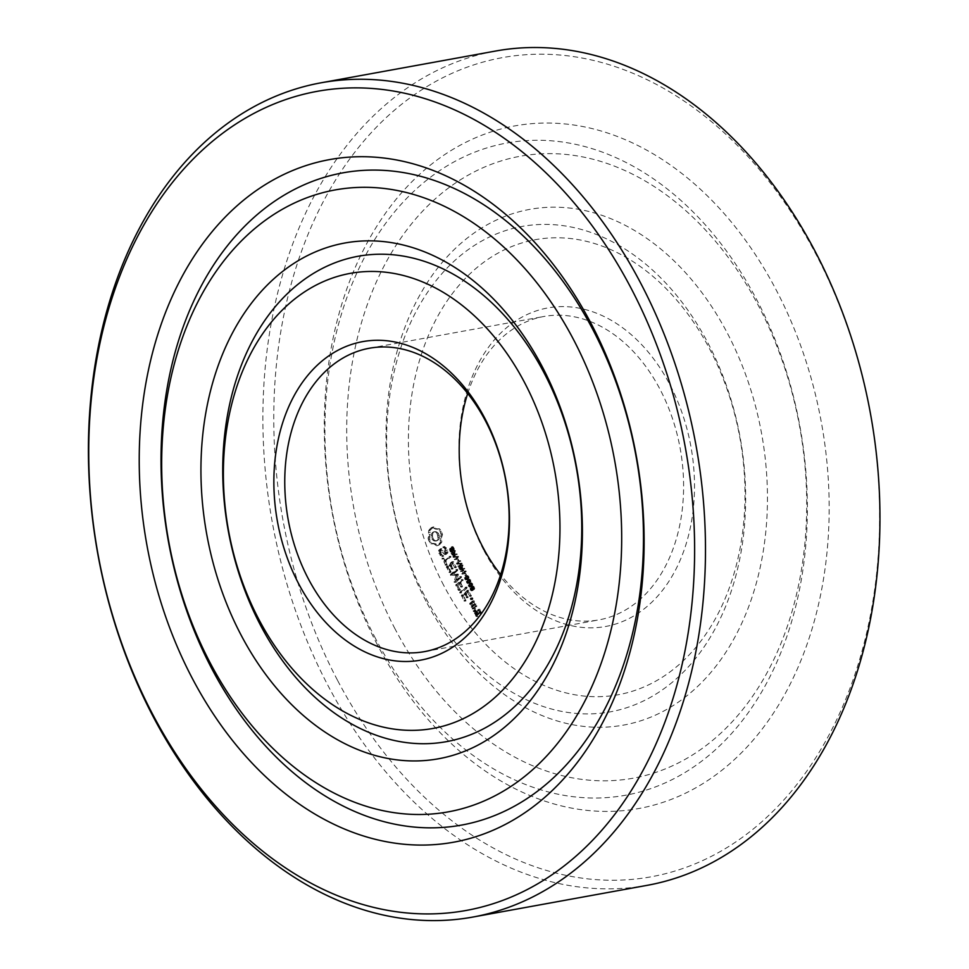 <?xml version="1.0" encoding="UTF-8"?>
<svg xmlns="http://www.w3.org/2000/svg" width="969" height="969" viewBox="0 0 969 969"><rect width="100%" height="100%" fill="white"/><g stroke="black" fill="none" stroke-linecap="round" stroke-linejoin="round"><path stroke-width="0.73" stroke-dasharray="4.84 3.63" d="M647.316 885.315A423.986 303.987 79.7 0 1 327.704 685.01A423.986 303.987 79.7 0 1 495.51 51.054M337.418 680.105A416.27 298.464 79.7 0 1 535.409 54.264A416.27 298.464 79.7 0 1 857.25 667.302A416.27 298.464 79.7 0 1 337.418 680.105M377.304 644.627A346.89 248.718 79.7 0 1 542.289 123.099A346.89 248.718 79.7 0 1 810.496 633.956A346.89 248.718 79.7 0 1 377.304 644.627M375.597 638.656A331.483 237.671 79.7 0 1 533.241 140.311A331.483 237.671 79.7 0 1 789.529 628.469A331.483 237.671 79.7 0 1 375.597 638.656M395.025 628.857A316.064 226.613 79.7 0 1 545.353 153.683A316.064 226.613 79.7 0 1 789.711 619.13A316.064 226.613 79.7 0 1 395.025 628.857M426.045 601.252A262.102 187.925 79.7 0 1 550.707 207.221A262.102 187.925 79.7 0 1 753.349 593.198A262.102 187.925 79.7 0 1 426.045 601.252M424.337 595.293A246.683 176.867 79.7 0 1 541.659 224.433A246.683 176.867 79.7 0 1 732.382 587.711A246.683 176.867 79.7 0 1 424.337 595.293M443.766 585.494A231.264 165.808 79.7 0 1 553.759 237.805A231.264 165.808 79.7 0 1 732.564 578.372A231.264 165.808 79.7 0 1 443.766 585.494M474.071 609.016L473.55 608.011L476.276 605.589L476.796 606.594L475.428 607.805L475.307 610.252L476.021 611.572L474.435 610.603L474.531 608.605L472.157 609.041L475.537 606.037L474.107 608.048L474.701 611.802L473.466 611.536L472.751 609.259M477.342 616.151L475.864 612.42L477.535 610.93L479.401 613.571L480.721 612.396L479.703 610.47L478.856 610.506L479.522 609.174L481.581 613.098L477.923 616.345L476.021 616.393L474.544 612.662L476.215 611.173L478.08 613.813L479.401 612.638L478.383 610.712L477.523 610.736L478.202 609.416L480.261 613.341L476.021 616.393M475.876 603.917L472.497 606.921L471.019 603.202L473.744 600.78L475.876 603.917L471.176 607.163L469.699 603.445L472.424 601.01L474.556 604.159M472.194 599.581L472.848 598.139L471.83 597.812L472.194 599.581L470.861 599.811L471.649 599.121L471.043 597.958L470.256 598.66L470.861 599.811M465.919 600.998L462.782 595.002L468.184 590.194L471.322 596.177L468.378 591.49L466.331 593.307L468.088 597.594L465.665 593.9L463.642 595.705L465.919 600.998L463.981 601.01L461.45 595.245L467.446 590.63L470.001 596.419L467.058 591.732L465.011 593.549L466.767 597.837L464.345 594.142L462.31 595.947L464.599 601.228M474.447 589.346L473.732 586.281L471.322 588.558L473.042 590.436L473.332 589.176L474.447 589.346L473.126 589.588L472.4 586.524L470.001 588.801L471.019 590.763L472.024 589.406L474.447 589.346M473.332 589.176L472.012 589.418L473.344 589.164M472.339 590.521L471.019 590.763L472.339 590.521M472.085 587.565L470.316 587.953L472.085 587.565M473.732 586.281L471.6 586.657L473.732 586.281M461.656 592.846L461.135 591.841L466.513 587.069L467.034 588.062L461.656 592.846L459.73 592.895L459.815 592.083L465.798 587.493L460.336 593.089M460.299 590.303L457.162 584.307L463.158 579.704L460.723 582.599L462.479 586.899L460.045 583.205L458.022 585.01L460.299 590.303L458.373 590.315L455.757 585.337L461.232 579.753L461.753 580.758L459.403 582.841L461.159 587.141L458.725 583.447L456.702 585.252L458.979 590.533M471.927 586.257L472.848 584.937L471.491 582.793L468.197 584.973L469.347 587.117L471.927 586.257L470.607 586.499L471.528 585.179L470.389 583.023L471.709 582.781L469.529 584.731L470.668 586.887L469.347 587.117L470.607 586.499M470.038 582.66L470.958 581.339L469.602 579.196L466.307 581.364L467.458 583.52L470.038 582.66L468.717 582.902L469.638 581.57L468.499 579.426L469.82 579.183L467.639 581.134L468.778 583.29L467.458 583.52L468.717 582.902M468.148 579.062L469.069 577.742L467.712 575.598L464.43 577.766L465.568 579.922L468.148 579.062L466.828 579.305L467.748 577.972L466.61 575.816L467.93 575.586L465.75 577.536L466.888 579.692L465.568 579.922L466.828 579.305M455.478 582.042L457.344 575.174L456.024 575.416L454.098 581.715L456.084 582.272L454.158 582.284M456.084 582.272L461.559 576.652L456.787 580.165L458.337 574.29L453.589 574.036L457.731 570.353L457.211 569.348L451.82 574.145L452.148 575.223L457.344 575.174M466.573 575.114L465.665 573.382L466.234 575.404L464.018 573.927L465.253 575.344M466.21 571.468L465.919 570.923L464.551 572.134L463.473 570.075L464.551 568.318L461.777 570.789L462.056 571.347L463.146 570.366L464.224 572.425L463.424 573.939L466.21 571.468L464.599 571.165L463.23 572.376L462.152 570.317L463.23 568.561L460.445 571.032L460.735 571.577L461.825 570.608L462.903 572.667L462.104 574.181L464.89 571.71M450.27 572.122L447.739 566.356L453.153 561.548L456.29 567.531L453.335 562.844L451.3 564.661L453.056 568.948L450.621 565.254L448.599 567.059L450.948 571.528L450.876 572.352L448.95 572.364L446.418 566.599L451.833 561.79L454.97 567.773L452.014 563.086L449.979 564.903L451.736 569.191L449.301 565.496L447.278 567.301L449.616 571.771L448.95 572.364M462.237 569.324L462.77 564.903L459.984 567.386L461.305 569.433L462.237 569.324L460.917 569.566L461.438 565.145L458.664 567.628L459.984 569.675L462.237 569.324M462.189 563.813L461.838 563.134L458.325 563.401L460.541 560.676L457.756 563.146L458.204 563.994L461.414 563.752L459.403 566.296L462.189 563.813L456.993 563.643L459.221 560.918L456.435 563.389L456.883 564.237L460.093 563.994L458.083 566.526L460.869 564.055M458.979 560.639L458.071 558.907L458.64 560.93L456.411 559.452L457.659 560.869M443.378 558.059L445.292 560.748L450.948 556.448L445.813 561.754L447.036 565.024L443.378 558.059L442.058 558.301L443.972 560.99L449.628 556.691L444.492 561.996L445.716 565.266L442.058 558.301M458.616 557.005L458.264 556.327L454.752 556.594L456.968 553.868L454.182 556.339L454.631 557.187L457.84 556.945L455.83 559.488L458.616 557.005L453.419 556.836L455.648 554.111L452.862 556.581L453.31 557.429L456.52 557.187L454.509 559.719L457.295 557.248M454.655 554.874L455.176 550.453L452.39 552.936L453.722 554.983L454.655 554.874L453.322 555.116L453.855 550.695L451.069 553.178L452.402 555.225L454.655 554.874M440.217 552.984L439.95 550.126L441.719 548.551L446.031 552.996L446.951 552.173L445.861 548.611L444.383 547.558L444.71 546.54L447.593 550.053L447.872 552.827L446.079 554.425L441.767 549.98L440.847 550.792L441.028 552.633L443.414 555.407L443.099 556.424L440.217 552.984L438.896 553.226L438.63 550.368L440.398 548.793L444.71 553.238L445.631 552.415L444.541 548.854L443.063 547.8L443.39 546.782L446.273 550.295L446.552 553.069L444.759 554.656L440.447 550.222L439.526 551.034L439.708 552.875L442.094 555.649L441.767 556.666L438.896 553.226M453.928 550.283L454.207 548.648L452.886 546.552L453.674 549.665L451.021 548.248L451.033 550.501L452.414 551.373L451.106 549.399L451.627 548.733L453.928 550.283L452.608 550.525L452.886 548.89L451.566 546.795L452.353 549.908L450.331 548.309L449.35 549.435L450.658 552.003L449.967 549.084L452.014 550.707L453.928 550.283M451.288 548.842L449.967 549.084L451.288 548.842M452.414 551.373L451.094 551.615L452.402 551.337M451.663 548.066L449.701 548.49L451.663 548.066M453.674 549.665L452.014 550.017L453.674 549.665M429.667 539.515L429.921 530.358L433.833 526.882L436.559 528.856L439.49 528.747L441.367 531.327L442.518 534.537L441.392 538.049L441.816 542.071L437.903 545.547L435.178 543.573L432.247 543.682L429.667 539.515L428.346 539.745L428.601 530.6L432.513 527.124L435.238 529.086L438.158 528.989L440.047 531.569L441.198 534.779L440.071 538.292L440.495 542.313L436.583 545.789L433.846 543.815L430.926 543.912L428.346 539.745M483.64 550.004A161.884 116.074 79.7 0 1 560.639 306.628A161.884 116.074 79.7 0 1 685.798 545.026A161.884 116.074 79.7 0 1 483.64 550.004M473.49 608.811L472.157 609.041M474.531 608.605L473.211 608.847M473.55 608.011L472.23 608.253M474.435 610.603L473.114 610.845M476.276 605.589L474.955 605.831M474.786 611.294L473.466 611.536M476.857 605.795L475.537 606.037M476.021 611.572L474.701 611.802M476.796 606.594L475.476 606.836M476.082 610.446L474.762 610.676M475.428 607.805L474.107 608.048M475.307 610.252L473.986 610.482M475.791 613.207L474.471 613.45M477.923 616.345L476.603 616.587M475.864 612.42L474.544 612.662M481.581 613.098L480.261 613.341M477.535 610.93L476.215 611.173M481.641 612.311L480.321 612.553M478.129 611.136L476.796 611.378M480.103 609.368L478.783 609.61M479.401 613.571L478.08 613.813M479.522 609.174L478.202 609.416M480.721 612.396L479.401 612.638M478.916 609.707L477.596 609.949M479.703 610.47L478.383 610.712M478.856 610.506L477.523 610.736M479.437 610.712L478.117 610.954M475.803 604.692L474.483 604.935M474.325 600.974L473.005 601.216M473.078 607.115L471.758 607.357M473.744 600.78L472.424 601.01M472.497 606.921L471.176 607.163M471.019 603.202L469.699 603.445M470.946 603.978L469.626 604.22M472.715 599.484L471.394 599.726M471.709 599.157L470.389 599.399M472.969 598.878L471.649 599.121M471.576 598.418L470.256 598.66M472.848 598.139L471.528 598.382M471.83 597.812L470.51 598.055M472.363 597.728L471.043 597.958M465.314 600.768L463.981 601.01M465.98 600.174L464.66 600.417M462.697 595.79L461.377 596.032M463.642 595.705L462.31 595.947M462.782 595.002L461.45 595.245M465.665 593.9L464.345 594.142M468.184 590.194L466.864 590.436M467.482 597.376L466.162 597.619M468.778 590.387L467.446 590.63M468.088 597.594L466.767 597.837M471.382 595.366L470.062 595.608M468.16 596.771L466.84 597.013M471.322 596.177L470.001 596.419M466.331 593.307L465.011 593.549M470.716 595.959L469.396 596.201M468.378 591.49L467.058 591.732M472.606 587.808L471.285 588.05L472.593 587.82M461.05 592.653L459.73 592.895M467.034 588.062L465.714 588.304M461.135 591.841L459.815 592.083M467.119 587.25L465.798 587.493M466.513 587.069L465.193 587.311M459.694 590.073L458.373 590.315M460.372 589.479L459.052 589.721M457.077 585.094L455.757 585.337M458.022 585.01L456.702 585.252M457.162 584.307L455.842 584.549M460.045 583.205L458.725 583.447M462.552 579.523L461.232 579.753M461.874 586.681L460.541 586.923M463.158 579.704L461.838 579.947M462.479 586.899L461.159 587.141M463.073 580.516L461.753 580.758M462.54 586.075L461.22 586.318M460.723 582.599L459.403 582.841M455.418 581.473L454.098 581.715M461.462 577.463L454.752 582.502M452.148 575.223L456.024 575.416M461.559 576.652L460.142 577.706M450.827 575.465L450.5 574.387L455.89 569.59L456.411 570.596L452.269 574.278L457.017 574.52L455.466 580.407L460.239 576.894M451.76 574.956L450.44 575.198M460.941 576.458L459.621 576.7M451.82 574.145L450.5 574.387M456.787 580.165L455.466 580.407M457.211 569.348L455.89 569.59M458.398 574.871L457.077 575.101M457.828 569.542L456.508 569.784M458.337 574.29L457.017 574.52M457.731 570.353L456.411 570.596M457.925 574.011L456.605 574.254M453.589 574.036L452.269 574.278M465.665 573.382L464.345 573.624M465.338 573.684L464.018 573.927M466.234 575.404L464.914 575.647M465.919 570.923L464.599 571.165M464.551 572.134L463.23 572.376M463.473 570.075L462.152 570.317M464.841 568.864L463.521 569.106M464.551 568.318L463.23 568.561M461.777 570.789L460.445 571.032M462.056 571.347L460.735 571.577M463.146 570.366L461.825 570.608M464.224 572.425L462.903 572.667M463.134 573.394L461.813 573.636M463.424 573.939L462.104 574.181M447.654 567.144L446.334 567.386M450.876 572.352L449.555 572.582M447.739 566.356L446.418 566.599M450.948 571.528L449.616 571.771M453.153 561.548L451.833 561.79M448.599 567.059L447.278 567.301M453.734 561.741L452.414 561.984M450.621 565.254L449.301 565.496M456.351 566.72L455.018 566.962M452.438 568.73L451.118 568.973M456.29 567.531L454.97 567.773M453.056 568.948L451.736 569.191M455.684 567.313L454.364 567.555M453.117 568.125L451.796 568.367M453.335 562.844L452.014 563.086M451.3 564.661L449.979 564.903M462.019 566.38L460.699 566.623M463.049 565.46L461.728 565.69M462.77 564.903L461.438 565.145M459.984 567.386L458.664 567.628M461.838 563.134L460.517 563.377M458.325 563.401L456.993 563.643M460.808 561.184L459.488 561.426M460.541 560.676L459.221 560.918M457.756 563.146L456.435 563.389M458.204 563.994L456.883 564.237M461.414 563.752L460.093 563.994M459.136 565.775L457.816 566.017M459.403 566.296L458.083 566.526M458.071 558.907L456.75 559.149M457.731 559.21L456.411 559.452M458.64 560.93L457.32 561.172M443.984 558.253L442.651 558.495M443.305 558.859L441.985 559.101M445.292 560.748L443.972 560.99M446.43 564.806L445.11 565.048M450.343 556.254L449.01 556.497M447.036 565.024L445.716 565.266M450.948 556.448L449.628 556.691M447.097 564.212L445.776 564.455M450.864 557.26L449.543 557.502M445.813 561.754L444.492 561.996M458.264 556.327L456.944 556.569M454.752 556.594L453.419 556.836M457.235 554.377L455.914 554.619M456.968 553.868L455.648 554.111M454.182 556.339L452.862 556.581M454.631 557.187L453.31 557.429M457.84 556.945L456.52 557.187M455.563 558.968L454.243 559.21M455.83 559.488L454.509 559.719M454.425 551.93L453.104 552.173M455.466 551.01L454.146 551.24M455.176 550.453L453.855 550.695M452.39 552.936L451.069 553.178M439.95 550.126L438.63 550.368M441.392 555.225L440.071 555.467M441.719 548.551L440.398 548.793M443.099 556.424L441.767 556.666M446.031 552.996L444.71 553.238M443.645 556.194L442.324 556.436M446.951 552.173L445.631 552.415M443.414 555.407L442.094 555.649M446.77 550.344L445.449 550.586M441.949 554.365L440.616 554.607M445.861 548.611L444.541 548.854M441.028 552.633L439.708 552.875M444.383 547.558L443.063 547.8M440.847 550.792L439.526 551.034M444.153 546.77L442.833 547.013M441.767 549.98L440.447 550.222M444.71 546.54L443.39 546.782M446.079 554.425L444.759 554.656M446.382 547.739L445.05 547.969M447.872 552.827L446.552 553.069M447.593 550.053L446.273 550.295M452.886 546.552L451.566 546.795M452.414 546.964L451.094 547.206M452.438 547L451.118 547.243M451.978 551.761L450.658 552.003M452.026 549.072L450.706 549.302M429.219 537.892L427.886 538.134M430.345 541.041L429.025 541.283M429.97 536.257L428.649 536.499M431.205 542.446L429.885 542.688M430.345 534.379L429.025 534.622M432.247 543.682L430.926 543.912M430.333 532.381L429.013 532.623M433.7 543.355L432.38 543.597M429.921 530.358L428.601 530.6M435.178 543.573L433.846 543.815M430.684 529.098L429.352 529.34M436.595 544.324L435.275 544.566M431.605 528.081L430.272 528.323M437.903 545.547L436.583 545.789M432.658 527.342L431.338 527.572M439.078 545.087L437.758 545.329M433.833 526.882L432.513 527.124M440.132 544.348L438.812 544.578M435.129 528.105L433.809 528.347M441.052 543.33L439.732 543.573M436.559 528.856L435.238 529.086M441.816 542.071L440.495 542.313M438.036 529.074L436.716 529.316M441.404 540.048L440.083 540.29M439.49 528.747L438.158 528.989M441.392 538.049L440.071 538.292M440.507 529.934L439.187 530.176M441.767 536.172L440.447 536.414M441.367 531.327L440.047 531.569M442.518 534.537L441.198 534.779M442.046 532.865L440.725 533.107M467.688 393.475A154.18 110.539 79.7 0 1 543.803 316.5A154.18 110.539 79.7 0 1 680.165 448.393A154.18 110.539 79.7 0 1 599.012 619.869A154.18 110.539 79.7 0 1 500.658 574.641M475.404 613.365L476.421 615.291L477.402 614.407L476.397 612.481L475.404 613.365L476.724 613.123L477.741 615.049L476.421 615.291M470.559 604.135L471.576 606.061L473.623 604.244L472.606 602.318L470.559 604.135L471.879 603.893L472.896 605.819L471.576 606.061M472.872 588.086L473.732 586.887L474.18 588.752L472.097 588.861L471.588 587.698L472.412 587.129L473.114 588.413L472.533 589.116L473.853 588.873L471.552 588.316M471.867 587.238L473.732 586.887L471.867 587.238M473.066 588.91L471.431 590.133L470.389 589.043L470.861 588.462L471.733 589.152L470.995 590.194L472.315 589.951L471.891 588.304L473.066 588.91L471.733 589.152M470.571 588.546L472.182 588.219L470.571 588.546M471.067 585.022L469.808 586.342L468.73 586.088L470.328 583.629L471.067 585.022L472.387 584.779L470.34 586.209L469.977 584.888L471.237 583.568L472.012 583.447L472.387 584.779M470.328 583.629L471.661 583.386M469.808 586.342L471.128 586.1L469.808 586.342M469.178 581.424L467.918 582.744L466.84 582.49L468.439 580.031L469.178 581.424L470.498 581.182L468.451 582.611L468.088 581.291L469.347 579.971L470.122 579.85L470.498 581.182M468.439 580.031L469.771 579.789M468.814 582.684L467.494 582.926M467.288 577.827L465.604 579.329L464.878 577.924L466.913 576.494L467.288 577.827L468.621 577.585L467.349 578.905L466.561 579.014L466.198 577.681L467.87 576.192L468.621 577.585M466.549 576.434L467.882 576.192M466.925 579.087L465.604 579.329M460.59 567.652L461.692 566.659L461.947 568.755L460.045 569.069L459.27 567.895L460.372 566.901L460.336 569.142L461.68 568.9L460.59 567.652L459.27 567.895M452.995 553.202L454.11 552.209L454.643 553.699L452.753 554.692L451.675 553.432L452.789 552.451L452.753 554.692L454.086 554.45L452.995 553.202L451.675 553.432M431.835 538.873L434.112 541.005L436.656 540.472L437.952 537.589L437.261 534.04L436.232 532.671L433.664 531.811L431.544 533.689L431.835 538.873L433.155 538.631L434.185 539.999L432.864 540.242M477.741 615.049L478.722 614.164L477.402 614.407M478.722 614.164L477.717 612.238L476.397 612.481M477.717 612.238L476.724 613.123M472.896 605.819L474.943 604.002L473.623 604.244M474.943 604.002L473.926 602.076L472.606 602.318M473.926 602.076L471.879 603.893M461.656 568.9L460.336 569.142M461.692 566.659L460.372 566.901M454.073 554.45L452.753 554.692M454.11 552.209L452.789 552.451M434.185 539.999L435.444 540.763L434.112 541.005M435.444 540.763L436.753 540.859L435.432 541.09M436.753 540.859L437.976 540.23L436.656 540.472M437.976 540.23L438.872 538.97L437.54 539.212M438.872 538.97L439.272 537.347L437.952 537.589M439.272 537.347L439.187 535.554L437.867 535.796M439.187 535.554L438.582 533.798L437.261 534.04M438.582 533.798L437.552 532.429L436.232 532.671M437.552 532.429L434.972 531.908M436.292 531.666L433.664 531.811M434.984 531.569L432.44 532.441M433.761 532.199L431.544 533.689M432.864 533.459L432.453 535.082L431.132 535.324M432.453 535.082L432.549 536.874L431.229 537.117M432.549 536.874L433.155 538.631M474.834 588.401L473.502 588.643M474.519 587.141L473.199 587.384M472.606 586.984L471.285 587.226M471.322 588.558L470.001 588.801M471.624 589.721L470.304 589.951M473.32 589.939L471.988 590.182M472.848 584.937L471.528 585.179M472.63 583.544L471.309 583.786M470.437 583.411L469.117 583.653M469.529 584.731L468.197 584.973M469.735 586.124L468.415 586.366M470.958 581.339L469.638 581.57M470.74 579.947L469.42 580.189M468.548 579.813L467.228 580.043M467.639 581.134L466.307 581.364M467.845 582.526L466.525 582.757M469.069 577.742L467.748 577.972M468.851 576.349L467.53 576.591M466.658 576.216L465.338 576.446M465.75 577.536L464.43 577.766M465.956 578.929L464.635 579.159M462.528 568.924L461.208 569.166M462.661 568.415L461.341 568.658M462.613 567.725L461.292 567.967M462.298 566.926L460.978 567.168M460.566 568.5L459.245 568.742M460.941 569.094L459.621 569.336M461.305 569.433L459.984 569.675M454.945 554.474L453.625 554.716M455.079 553.965L453.758 554.207M455.03 553.275L453.71 553.517M454.715 552.475L453.395 552.718M452.983 554.05L451.663 554.292M453.347 554.643L452.026 554.886M453.722 554.983L452.402 555.225M454.182 549.883L452.862 550.126M454.291 549.326L452.971 549.568M454.207 548.648L452.886 548.89M453.904 547.873L452.584 548.115M453.431 547.134L452.111 547.364M453.092 547.485L451.772 547.727M453.589 548.163L452.269 548.406M453.88 549.072L452.559 549.314M452.983 549.496L451.663 549.726M452.68 549.096L451.36 549.338M452.353 548.636L451.033 548.878M450.682 549.193L449.35 549.435M451.033 550.501L449.713 550.743M451.506 551.252L450.185 551.494M451.857 550.925L450.537 551.155M452.717 549.992L450.028 550.453M451.106 549.399L449.786 549.641M452.353 549.508L451.033 549.75M474.435 588.171L473.114 588.413M474.229 587.396L472.908 587.638M472.908 587.468L471.588 587.698M473.187 588.401L471.867 588.643M473.417 588.619L472.097 588.861M473.005 589.515L471.685 589.758M472.775 588.619L471.455 588.861M472.533 588.401L471.213 588.643M471.709 588.801L470.389 589.043M471.891 589.467L470.571 589.709M472.109 585.228L470.789 585.47M472.472 584.319L471.152 584.561M472.315 583.822L470.995 584.065M471.237 583.568L469.917 583.81M470.728 583.968L469.408 584.21M470.268 584.44L468.948 584.67M469.977 584.888L468.645 585.119M469.892 585.349L468.572 585.591M470.05 585.845L468.73 586.088M470.34 586.209L469.02 586.451M471.637 585.7L470.316 585.942M470.219 581.63L468.899 581.872M470.583 580.722L469.262 580.964M470.425 580.225L469.105 580.467M469.347 579.971L468.027 580.213M468.839 580.37L467.518 580.613M468.378 580.843L467.058 581.073M468.088 581.291L466.755 581.521M468.003 581.751L466.683 581.994M468.16 582.248L466.84 582.49M468.451 582.611L467.131 582.853M469.747 582.103L468.427 582.345M468.33 578.033L467.01 578.275M468.693 577.124L467.373 577.367M468.536 576.628L467.215 576.87M467.458 576.373L466.137 576.616M466.949 576.773L465.629 577.015M466.489 577.233L465.168 577.476M466.198 577.681L464.878 577.924M466.113 578.154L464.793 578.396M466.271 578.65L464.95 578.893M466.561 579.014L465.241 579.256M467.857 578.505L466.537 578.735M462.14 568.5L460.82 568.742M462.225 568.149L460.905 568.391M462.177 567.701L460.856 567.943M461.934 567.119L460.614 567.362M460.869 568.185L459.548 568.428M461.123 568.597L459.803 568.839M461.365 568.827L460.045 569.069M454.558 554.05L453.226 554.292M454.643 553.699L453.322 553.941M454.594 553.251L453.274 553.493M454.352 552.669L453.032 552.911M453.286 553.735L451.966 553.977M453.54 554.147L452.208 554.389M453.783 554.377L452.45 554.619M471.976 586.463L473.296 586.221M470.607 587.808L471.927 587.565M471.418 590.836L472.739 590.593M472.811 589.758L474.132 589.515M460.505 569.796L461.838 569.554M452.923 555.334L454.243 555.104M452.135 550.029L453.456 549.786M450.064 548.297L451.384 548.054M450.185 548.975L451.506 548.733M452.244 550.719L453.565 550.477M424.543 651.616L599.012 619.869M369.346 348.246L543.803 316.5M472.63 589.116L473.95 588.873M472.133 587.105L473.453 586.863M471.237 590.23L472.557 589.988M470.752 588.462L472.073 588.219M469.396 586.524L470.716 586.281"/><path stroke-width="1.45" d="M153.235 716.757A423.986 303.987 79.7 0 1 321.042 82.801A423.986 303.987 79.7 0 1 696.021 445.51A423.986 303.987 79.7 0 1 472.848 917.062A423.986 303.987 79.7 0 1 153.235 716.757M321.042 82.801L495.51 51.054A423.986 303.987 79.7 0 1 870.489 413.763A423.986 303.987 79.7 0 1 647.316 885.315L472.848 917.062M152.387 713.778A416.27 298.464 79.7 0 1 350.366 87.937A416.27 298.464 79.7 0 1 672.22 700.962A416.27 298.464 79.7 0 1 152.387 713.778M192.262 678.288A346.89 248.718 79.7 0 1 357.246 156.76A346.89 248.718 79.7 0 1 625.453 667.617A346.89 248.718 79.7 0 1 192.262 678.288M211.702 668.489A331.483 237.671 79.7 0 1 369.359 170.132A331.483 237.671 79.7 0 1 625.635 658.29A331.483 237.671 79.7 0 1 211.702 668.489M209.982 662.517A316.064 226.613 79.7 0 1 360.311 187.356A316.064 226.613 79.7 0 1 604.68 652.803A316.064 226.613 79.7 0 1 209.982 662.517M241.002 634.925A262.102 187.925 79.7 0 1 365.664 240.881A262.102 187.925 79.7 0 1 568.306 626.87A262.102 187.925 79.7 0 1 241.002 634.925M260.443 625.114A246.683 176.867 79.7 0 1 377.765 254.253A246.683 176.867 79.7 0 1 568.488 617.532A246.683 176.867 79.7 0 1 260.443 625.114M258.723 619.155A231.264 165.808 79.7 0 1 368.717 271.477A231.264 165.808 79.7 0 1 547.521 612.045A231.264 165.808 79.7 0 1 258.723 619.155M298.609 583.677A161.884 116.074 79.7 0 1 375.597 340.301A161.884 116.074 79.7 0 1 500.767 578.699A161.884 116.074 79.7 0 1 298.609 583.677M500.658 574.641A154.18 110.539 79.7 0 1 482.792 547.025A154.18 110.539 79.7 0 1 467.688 393.475M308.324 578.772A154.18 110.539 79.7 0 1 369.346 348.246A154.18 110.539 79.7 0 1 505.697 480.139A154.18 110.539 79.7 0 1 424.543 651.616A154.18 110.539 79.7 0 1 308.324 578.772"/></g></svg>
